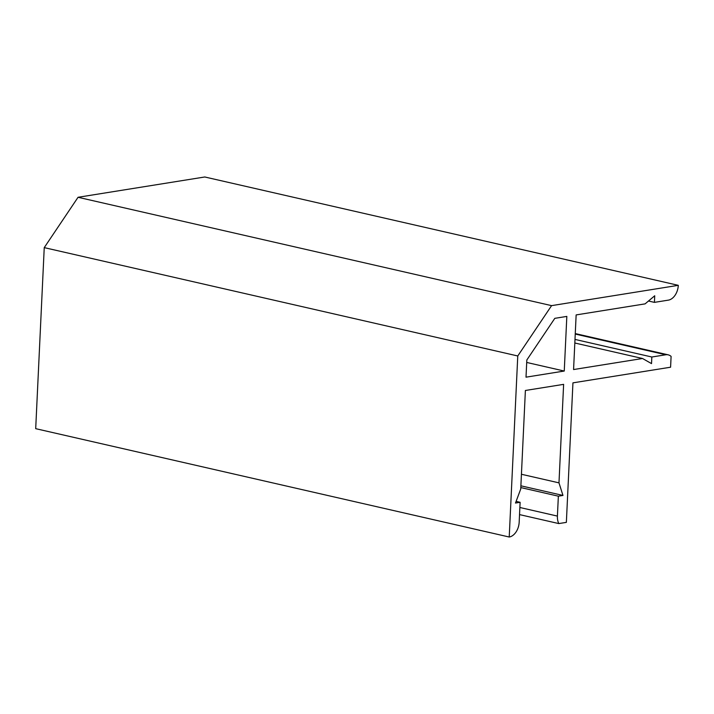 <?xml version="1.0" encoding="UTF-8"?>
<svg xmlns="http://www.w3.org/2000/svg" width="714" height="714" viewBox="0 0 714 714"><rect width="100%" height="100%" fill="white"/><g stroke="black" fill="none" stroke-linecap="round" stroke-linejoin="round"><path stroke-width="1.07" d="M554.814 318.337L526.825 359.999L526.013 377.171L564.256 371.039L566.827 316.409L554.814 318.337M526.709 362.453L564.256 371.039M519.533 514.598L558.803 523.576A13.584 9.059 -77.1 0 1 557.411 516.088L558.357 496.176L562.971 495.436L520.89 485.806M520.809 487.582L558.357 496.176M562.971 495.436L558.982 482.86L563.623 384.355L525.388 390.478L520.738 488.992L515.49 503.04L520.113 502.299L519.176 522.211A13.584 9.059 -77.1 0 1 509.225 537.017L35.7 428.668L44.241 247.624L517.766 355.974L551.583 305.637L678.3 285.332A13.584 9.059 -77.1 0 1 668.358 300.139L654.417 302.37L654.729 295.766L645.099 303.869L576.144 314.919L573.574 369.549L642.52 358.499L574.824 343.006M521.434 474.266L558.982 482.86M516.115 501.389L520.113 502.299M509.225 537.017L517.766 355.974M678.3 285.332L204.775 176.983L78.049 197.287L551.583 305.637M78.049 197.287L44.241 247.624M648.49 301.013L654.417 302.37M642.52 358.499L651.525 363.604L651.837 357.009L665.778 354.769A13.584 9.059 -77.1 0 1 668.179 354.84A13.584 9.059 -77.1 0 1 671.098 356.402L670.589 367.21L572.94 382.856L566.363 522.371L558.803 523.576M574.993 339.418L651.837 357.009M557.411 516.088L519.872 507.493M575.243 334.054L665.778 354.769M575.27 333.581L668.179 354.84"/></g></svg>
